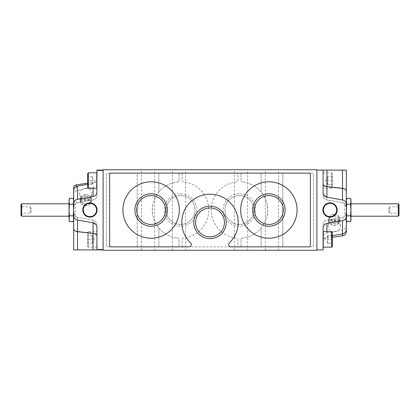 <?xml version="1.0" encoding="UTF-8"?>
<svg xmlns="http://www.w3.org/2000/svg" width="420" height="420" viewBox="0 0 420 420"><rect width="100%" height="100%" fill="white"/><g stroke="black" fill="none" stroke-linecap="round" stroke-linejoin="round"><path stroke-width="0.32" stroke-dasharray="2.1 1.58" d="M328.913 220.274A5.345 4.631 180 0 1 334.246 215.985A5.345 4.631 180 0 1 339.575 220.274L328.913 220.274L328.913 219.503A5.345 4.631 180 0 0 328.902 219.839A5.345 4.631 180 0 0 328.913 220.174L328.913 220.946L339.575 220.946A5.345 4.631 180 0 1 334.246 225.241A5.345 4.631 180 0 1 328.913 220.946M334.246 214.436A5.345 4.631 180 0 1 339.591 219.061A5.345 4.631 180 0 1 334.246 223.692A5.345 4.631 180 0 1 328.902 219.061A5.345 4.631 180 0 1 334.246 214.436M339.575 220.274L339.575 219.503A5.345 4.631 180 0 1 339.591 219.839A5.345 4.631 180 0 1 339.575 220.174L339.575 220.946M91.088 199.726A5.345 4.631 0 0 1 85.754 204.015A5.345 4.631 0 0 1 80.425 199.726L91.088 199.726L91.088 200.498A5.345 4.631 0 0 0 91.098 200.161A5.345 4.631 0 0 0 91.088 199.826L91.088 199.054L80.425 199.054A5.345 4.631 0 0 1 85.754 194.759A5.345 4.631 0 0 1 91.088 199.054M85.754 196.308A5.345 4.631 0 0 1 91.098 200.939A5.345 4.631 0 0 1 85.754 205.564A5.345 4.631 0 0 1 80.409 200.939A5.345 4.631 0 0 1 85.754 196.308M80.425 199.726L80.425 200.498A5.345 4.631 0 0 1 80.409 200.161A5.345 4.631 0 0 1 80.425 199.826L80.425 199.054M332.383 243.306L332.383 234.964L332.383 243.306L327.737 243.306L327.737 235.562L327.737 243.306L332.383 243.306M332.383 184.438L332.383 176.096L332.383 184.438L327.737 184.438L327.737 176.694L327.737 184.438L332.383 184.438M87.617 180.563L87.617 185.036L87.617 180.563L92.264 180.563L92.264 184.438L92.264 176.694L92.264 180.563L87.617 180.563M87.617 239.437L87.617 234.964L87.617 243.905L87.617 239.437L92.264 239.437L92.264 243.306L92.264 235.562L92.264 239.437L87.617 239.437M73.673 201.28L73.253 204.188L73.673 210L73.673 203.91C73.7 201.642 74.981 200.114 77.511 199.332L93.067 196.586C95.55 195.878 96.826 194.35 96.91 192.008L96.91 178.763L96.91 184.244L96.91 181.76L87.617 183.178M73.253 198.371L73.4 198.954M73.673 210L73.253 215.812L73.673 218.72L73.673 210M73.673 218.72L73.4 221.046M346.327 218.72L346.747 215.812L346.327 210L346.327 220.07M346.747 221.629L346.6 221.046M346.327 210L346.747 204.188L346.327 201.28L346.327 210M346.327 199.93L346.327 201.28L346.6 198.954M158.849 192.019L158.876 173.129L158.849 192.019C158.519 191.725 151.489 202.277 152.371 210.005C151.489 217.718 158.519 228.281 158.849 227.981A28.193 28.193 0 0 0 177.629 238.04A28.193 28.193 0 0 1 177.629 181.96A28.193 28.193 0 0 0 158.849 192.019M158.849 246.871L158.849 227.981L158.849 246.871L177.466 246.871A1.549 1.549 0 0 0 179.015 245.322L179.015 239.584A1.549 1.549 0 0 0 177.629 238.04A1.549 1.549 0 0 1 179.015 239.584L179.015 245.322A1.549 1.549 0 0 1 177.466 246.871L108.066 246.871L137.214 246.871L137.214 173.129L108.066 173.129A1.549 1.549 0 0 0 106.517 174.678L106.517 245.322A1.549 1.549 0 0 0 108.066 246.871A1.549 1.549 0 0 1 106.517 245.322L106.517 174.678A1.549 1.549 0 0 1 108.066 173.129L158.849 173.129M179.015 174.678A1.549 1.549 0 0 0 177.466 173.129A1.549 1.549 0 0 1 179.015 174.678L179.015 180.416L179.015 174.678M177.629 181.96A1.549 1.549 0 0 0 179.015 180.416A1.549 1.549 0 0 1 177.629 181.96M261.151 227.981L261.125 246.871L261.151 227.981C261.487 228.254 268.506 217.754 267.629 209.995C268.506 202.262 261.497 191.762 261.151 192.019A28.193 28.193 0 0 0 242.372 181.96A28.193 28.193 0 0 1 242.372 238.04A28.193 28.193 0 0 0 261.151 227.981M261.151 173.129L261.151 192.019L261.151 173.129L242.534 173.129A1.549 1.549 0 0 0 240.986 174.678L240.986 180.416A1.549 1.549 0 0 0 242.372 181.96A1.549 1.549 0 0 1 240.986 180.416L240.986 174.678A1.549 1.549 0 0 1 242.534 173.129L311.934 173.129L282.786 173.129L282.786 246.871L311.934 246.871A1.549 1.549 0 0 0 313.483 245.322L313.483 174.678A1.549 1.549 0 0 0 311.934 173.129A1.549 1.549 0 0 1 313.483 174.678L313.483 245.322A1.549 1.549 0 0 1 311.934 246.871L261.151 246.871M240.986 245.322A1.549 1.549 0 0 0 242.534 246.871A1.549 1.549 0 0 1 240.986 245.322L240.986 239.584L240.986 245.322M242.372 238.04A1.549 1.549 0 0 0 240.986 239.584A1.549 1.549 0 0 1 242.372 238.04M95.897 224.474L96.91 227.372L96.91 249.89L93.067 249.89L93.067 233.037L77.511 231.404L77.768 217.382A4.956 4.956 0 0 1 75.175 216.053L73.673 212.504L73.673 199.826A3.098 2.683 180 0 0 74.345 201.495A3.098 2.683 180 0 0 76.23 202.466L77.527 202.666L76.23 203.159C74.277 204.666 73.421 206.11 73.673 207.496L75.175 203.947A4.956 4.956 0 0 1 77.768 202.619L93.067 199.92C95.45 199.316 96.731 197.788 96.91 195.342A4.646 4.646 0 0 1 93.067 199.92L77.527 202.666M93.067 249.89L73.673 249.89L73.673 215.471C73.684 217.723 74.965 219.251 77.511 220.048L93.067 222.794M93.067 220.08L77.768 217.382L93.067 220.08A4.646 4.646 0 0 1 96.91 224.658C96.857 222.353 95.576 220.826 93.067 220.08L93.067 233.037C95.545 233.462 96.826 234.292 96.91 235.536L96.91 249.89L103.105 249.89L103.105 170.42L103.105 249.89M324.104 195.526L323.09 192.628L323.09 195.342A4.646 4.646 0 0 0 326.933 199.92L342.489 202.661L326.933 199.92C324.424 199.174 323.143 197.647 323.09 195.342L323.09 192.628M346.327 224.453C346.3 227.209 345.019 229.037 342.489 229.94L342.489 233.914L342.489 229.94L326.933 233.137C324.455 233.809 323.174 234.811 323.09 236.14L323.09 227.992C323.174 225.65 324.45 224.123 326.933 223.414L342.489 220.668C345.019 219.886 346.3 218.358 346.327 216.09M346.327 204.53C346.316 202.277 345.035 200.75 342.489 199.952L326.933 197.206M326.933 170.111L326.933 186.963C324.45 186.538 323.174 185.703 323.09 184.464L323.09 170.111L342.489 170.111L342.489 188.596L326.933 186.963L326.933 199.92M346.327 231.851L346.327 221.839A4.646 4.027 0 0 0 342.489 217.875L340.862 217.623L326.933 220.08A4.646 4.646 0 0 0 323.09 224.658L323.09 236.14M323.09 238.781L332.383 237.358M77.511 217.334C74.923 216.358 73.642 214.751 73.673 212.504M340.862 217.623L326.933 220.08C324.55 220.684 323.269 222.212 323.09 224.658L323.09 249.89L316.895 249.89L316.895 170.111L316.895 249.89M323.09 188.155L323.243 172.82L323.243 188.312L331.611 188.312L331.611 172.82L331.611 188.312L332.383 187.535L332.383 173.597L332.383 187.535M96.91 249.89L96.91 227.372M75.175 216.053L75.175 203.947M96.91 181.76L96.91 195.342L96.91 170.42L103.105 170.42L103.105 170.111L103.105 170.42M344.825 203.816A4.646 4.646 0 0 0 342.489 202.661C345.067 203.506 346.348 205.028 346.327 207.239L346.175 213.943C345.602 215.791 344.374 216.919 342.489 217.34A4.646 4.646 0 0 0 344.825 216.184L344.825 203.816L346.327 207.239M323.09 170.111L316.895 170.111M96.91 170.42L96.91 170.111L103.105 170.111M73.673 187.556L73.673 199.826M342.489 170.111L346.327 170.111L346.327 191.646C346.3 190.066 345.019 189.047 342.489 188.596L342.489 202.661M346.327 221.839L346.327 214.536M185.598 250.278L172.431 250.278L185.598 250.278L185.598 169.722L172.431 169.722L185.598 169.722M247.569 250.278L234.402 250.278L247.569 250.278L247.569 169.722L234.402 169.722L247.569 169.722M103.105 250.278L316.895 250.278L316.895 169.722L103.105 169.722L103.105 250.278M278.549 250.278L265.382 250.278L278.549 250.278L278.549 169.722L265.382 169.722L278.549 169.722M154.618 250.278L141.451 250.278L154.618 250.278L154.618 169.722L141.451 169.722L154.618 169.722M239.437 193.767A16.233 16.233 0 0 1 253.491 218.117A16.233 16.233 0 0 1 225.377 218.117A16.233 16.233 0 0 1 239.437 193.767M180.563 193.767A16.233 16.233 0 0 1 194.623 218.117A16.233 16.233 0 0 1 166.509 218.117A16.233 16.233 0 0 1 180.563 193.767M183.503 238.04A1.549 1.549 0 0 0 182.117 239.584L182.117 245.322A1.549 1.549 0 0 0 183.666 246.871L236.334 246.871A1.549 1.549 0 0 0 237.883 245.322L237.883 239.584A1.549 1.549 0 0 0 236.497 238.04A28.193 28.193 0 0 1 236.497 181.96A1.549 1.549 0 0 0 237.883 180.416L237.883 174.678A1.549 1.549 0 0 0 236.334 173.129L183.666 173.129A1.549 1.549 0 0 0 182.117 174.678L182.117 180.416A1.549 1.549 0 0 0 183.503 181.96A28.193 28.193 0 0 1 183.503 238.04A1.549 1.549 0 0 0 182.117 239.584L182.117 245.322A1.549 1.549 0 0 0 183.666 246.871L236.334 246.871A1.549 1.549 0 0 0 237.883 245.322L237.883 239.584A1.549 1.549 0 0 0 236.497 238.04A28.193 28.193 0 0 1 236.497 181.96A1.549 1.549 0 0 0 237.883 180.416L237.883 174.678A1.549 1.549 0 0 0 236.334 173.129L183.666 173.129A1.549 1.549 0 0 0 182.117 174.678L182.117 180.416A1.549 1.549 0 0 0 183.503 181.96A28.193 28.193 0 0 1 183.503 238.04M344.825 216.184L346.327 212.762L346.175 213.943M323.09 247.023L323.09 231.845L323.09 247.023M96.91 172.977L96.91 188.155L96.91 172.977M96.91 231.845L96.758 247.18L96.758 231.688L88.389 231.688L88.389 247.18L88.389 231.688L87.617 232.465L87.617 246.404L87.617 232.465M334.246 221.329A6.058 5.245 180 0 1 340.284 226.149A6.058 5.245 180 0 1 334.246 231.824A6.058 5.245 180 0 1 328.209 226.149A6.058 5.245 180 0 1 334.246 221.329M73.673 228.354C73.694 229.929 74.975 230.947 77.511 231.404L77.511 249.89M96.91 184.244C96.815 185.566 95.534 186.559 93.067 187.226L76.23 190.822C74.54 191.698 73.689 193.116 73.673 195.079M85.754 188.176A6.058 5.245 0 0 1 91.791 193.851A6.058 5.245 0 0 1 85.754 198.671A6.058 5.245 0 0 1 79.716 193.851A6.058 5.245 0 0 1 85.754 188.176M111.164 173.129A1.549 1.549 0 0 0 109.615 174.678L109.615 245.322A1.549 1.549 0 0 0 111.164 246.871L189.011 246.871A2.326 2.326 0 0 0 190.607 242.86A28.193 28.193 0 0 1 189.887 202.634A28.193 28.193 0 0 1 230.113 202.634A28.193 28.193 0 0 1 229.394 242.86A2.326 2.326 0 0 0 230.99 246.871L308.837 246.871A1.549 1.549 0 0 0 310.385 245.322L310.385 174.678A1.549 1.549 0 0 0 308.837 173.129L111.164 173.129M151.132 238.192A28.193 28.193 0 0 0 175.549 195.904A28.193 28.193 0 0 0 126.714 195.904A28.193 28.193 0 0 0 151.132 238.192M268.868 238.192A28.193 28.193 0 0 0 293.286 195.904A28.193 28.193 0 0 0 244.451 195.904A28.193 28.193 0 0 0 268.868 238.192M282.786 246.871L261.125 246.871M261.125 173.129L282.786 173.129M158.876 246.871L137.214 246.871M137.214 173.129L158.876 173.129M180.563 195.568A14.432 14.432 0 0 1 193.064 217.214A14.432 14.432 0 0 1 168.068 217.214A14.432 14.432 0 0 1 180.563 195.568A14.432 14.432 0 0 1 193.064 217.214A14.432 14.432 0 0 1 168.068 217.214A14.432 14.432 0 0 1 180.563 195.568M210 207.963A14.432 14.432 0 0 1 222.5 229.609A14.432 14.432 0 0 1 197.5 229.609A14.432 14.432 0 0 1 210 207.963M268.868 195.568A14.432 14.432 0 0 1 281.369 217.214A14.432 14.432 0 0 1 256.373 217.214A14.432 14.432 0 0 1 268.868 195.568M151.132 195.568A14.432 14.432 0 0 1 163.627 217.214A14.432 14.432 0 0 1 138.632 217.214A14.432 14.432 0 0 1 151.132 195.568M239.437 195.568A14.432 14.432 0 0 1 251.932 217.214A14.432 14.432 0 0 1 226.936 217.214A14.432 14.432 0 0 1 239.437 195.568A14.432 14.432 0 0 1 251.932 217.214A14.432 14.432 0 0 1 226.936 217.214A14.432 14.432 0 0 1 239.437 195.568M346.747 204.188L350.558 204.188L350.973 210L350.558 215.812L350.973 218.72L350.558 221.629M346.747 215.812L350.558 215.812M350.7 198.954L350.973 201.28L350.558 204.188M399 206.126L399 213.875L399 206.126L398.328 206.797L398.328 213.203L398.328 206.797L389.707 206.797L389.707 213.203L389.707 206.797L387.854 210L389.707 213.203L398.328 213.203L399 213.875M399 215.486L399 204.514M398.286 216.195L398.286 203.805M350.973 203.805L350.973 216.195L350.973 203.805M350.973 220.07L350.973 199.93M73.253 215.812L69.442 215.812L69.027 210L69.442 204.188L69.027 201.28L69.442 198.371M73.253 204.188L69.442 204.188M69.3 221.046L69.027 218.72L69.442 215.812M21 215.486L21 204.514M21 206.126L21 213.875L21 206.126L21.672 206.797L21.672 213.203L21.672 206.797L30.293 206.797L30.293 213.203L30.293 206.797L32.146 210L30.293 213.203L21.672 213.203L21 213.875M21.714 216.195L21.714 203.805M69.027 203.805L69.027 216.195L69.027 203.805M69.027 220.07L69.027 199.93M332.383 232.465L332.383 246.404M331.611 231.688L331.611 247.18M323.243 231.688L323.243 247.18M87.617 187.535L87.617 173.597M88.389 188.312L88.389 172.82M96.758 188.312L96.758 172.82M92.264 235.609L92.264 243.259L92.264 235.609L94.474 239.437L92.264 243.259M92.264 243.306L87.617 243.306L92.264 243.306M92.264 235.562L87.617 235.562L92.264 235.562M92.264 176.741L92.264 184.391L92.264 176.741L94.474 180.563L92.264 184.391M92.264 184.438L87.617 184.438L92.264 184.438M92.264 176.694L87.617 176.694L92.264 176.694M327.737 176.741L327.737 184.391L327.737 176.741L325.526 180.563L327.737 184.391M332.383 180.563L327.737 180.563L332.383 180.563M332.383 176.694L327.737 176.694L332.383 176.694M327.737 235.609L327.737 243.259L327.737 235.609L325.526 239.437L327.737 243.259M332.383 239.437L327.737 239.437L332.383 239.437M332.383 235.562L327.737 235.562L332.383 235.562M334.246 214.3A5.502 4.762 180 0 1 339.743 219.061A5.502 4.762 180 0 1 334.246 223.823A5.502 4.762 180 0 1 328.744 219.061A5.502 4.762 180 0 1 334.246 214.3M334.246 215.849A5.502 4.762 180 0 1 339.728 220.227A5.502 4.762 180 0 1 339.743 220.61A5.502 4.762 180 0 1 334.246 225.377A5.502 4.762 180 0 1 328.744 220.61A5.502 4.762 180 0 1 328.76 220.227A5.502 4.762 180 0 1 334.246 215.849M85.754 196.177A5.502 4.762 0 0 1 91.255 200.939A5.502 4.762 0 0 1 85.754 205.7A5.502 4.762 0 0 1 80.257 200.939A5.502 4.762 0 0 1 85.754 196.177M85.754 194.623A5.502 4.762 0 0 1 91.255 199.39A5.502 4.762 0 0 1 91.24 199.773A5.502 4.762 0 0 1 85.754 204.152A5.502 4.762 0 0 1 80.273 199.773A5.502 4.762 0 0 1 80.257 199.39A5.502 4.762 0 0 1 85.754 194.623M80.425 199.826L91.088 199.826M80.425 200.498L91.088 200.498M339.575 219.503L328.913 219.503M339.575 220.174L328.913 220.174M89.938 216.636A6.636 6.636 0 0 0 95.686 206.682A6.636 6.636 0 0 0 84.194 206.682A6.636 6.636 0 0 0 89.938 216.636M330.062 203.364A6.636 6.636 0 0 1 336.698 210A6.636 6.636 0 0 1 330.062 216.636A6.636 6.636 0 0 1 323.426 210A6.636 6.636 0 0 1 330.062 203.364M96.91 249.58L103.105 249.58M342.489 217.875L342.489 217.34M76.23 186.512L76.23 190.822M76.23 202.466L76.23 203.159M326.933 233.137L326.933 231.688M93.067 187.226L93.067 188.312M77.511 190.444L77.511 186.086M328.902 219.061L328.902 219.839M339.591 219.061L339.591 219.839M91.098 200.939L91.098 200.161M80.409 200.939L80.409 200.161M332.042 243.306L332.383 243.905M332.042 235.562L332.383 234.964M332.042 184.438L332.383 185.036M332.042 176.694L332.383 176.096M87.959 176.694L87.617 176.096M87.959 184.438L87.617 185.036M87.959 235.562L87.617 234.964M87.959 243.306L87.617 243.905M332.383 235.699L326.933 236.66C324.544 237.258 323.269 238.781 323.09 241.238M87.617 184.301L93.067 183.341C95.456 182.742 96.731 181.22 96.91 178.763M234.402 250.278L234.402 169.722M172.431 250.278L172.431 169.722M265.382 250.278L265.382 169.722M282.812 246.871L282.812 173.129M141.451 250.278L141.451 169.722M137.188 246.871L137.188 173.129M87.617 246.404L88.389 247.18L96.91 247.023M332.383 173.597L331.611 172.82L323.09 172.977M328.744 219.061L328.744 220.61M339.743 219.061L339.743 220.61M328.76 220.227L328.209 226.149M339.728 220.227L340.284 226.149M91.255 200.939L91.255 199.39M80.257 200.939L80.257 199.39M91.24 199.773L91.791 193.851M80.273 199.773L79.716 193.851"/><path stroke-width="0.63" d="M93.067 188.312L93.067 196.586L77.511 199.332A4.646 4.646 0 0 0 73.673 203.91L73.673 210L73.253 204.188L73.673 201.28L73.253 198.371L69.442 198.371L69.027 201.28L69.442 204.188L69.027 210L69.442 215.812L69.027 218.72L69.3 221.046M73.4 198.954L73.673 201.28M73.253 215.812L73.673 210L73.673 218.72L73.253 215.812L69.442 215.812M73.4 221.046L73.673 218.72M346.747 215.812L346.327 218.72L346.327 210L346.747 215.812L350.558 215.812L350.973 210L350.558 204.188L350.973 201.28L350.7 198.954M346.747 221.629L346.327 218.72L346.747 221.629L350.558 221.629L350.973 218.72L350.558 215.812M346.6 221.046L346.327 218.72M346.747 204.188L346.327 210L346.327 201.28L346.747 204.188L350.558 204.188M346.6 198.954L346.327 201.28L346.747 198.371L350.558 198.371L350.973 199.93L350.973 220.07L350.558 221.629M93.067 196.586A4.646 4.646 0 0 0 96.91 192.008L96.91 170.111L103.105 170.111M96.91 235.536L96.91 227.372A4.646 4.646 0 0 0 93.067 222.794L95.897 224.474M77.511 220.048L93.067 222.794L93.067 233.389L77.511 231.698C74.97 231.226 73.689 230.176 73.673 228.548L73.673 215.471A4.646 4.646 0 0 0 77.511 220.048L77.511 249.89L73.673 249.89L73.673 228.548M96.91 227.372L96.91 249.89L77.511 249.89M96.91 235.961C96.831 234.685 95.55 233.83 93.067 233.389L93.067 249.89M324.104 195.526L326.933 197.206A4.646 4.646 0 0 1 323.09 192.628L323.09 184.464M316.895 249.89L323.09 249.89L323.09 227.992A4.646 4.646 0 0 1 326.933 223.414L342.489 220.668A4.646 4.646 0 0 0 346.327 216.09L346.327 191.452C346.316 189.829 345.035 188.774 342.489 188.302L326.933 186.611C324.45 186.17 323.169 185.315 323.09 184.039M346.327 191.452L346.327 170.111L326.933 170.111L326.933 197.206L342.489 199.952A4.646 4.646 0 0 1 346.327 204.53M316.895 170.111L326.933 170.111M332.383 237.358L342.489 235.814A4.646 4.027 0 0 0 346.327 231.851L346.327 216.09M96.91 249.89L103.105 249.89M89.938 217.151A7.151 7.151 0 0 0 96.127 206.425A7.151 7.151 0 0 0 83.748 206.425A7.151 7.151 0 0 0 89.938 217.151M87.617 183.178L76.23 184.916A3.098 2.683 180 0 0 73.673 187.556L73.673 212.504M330.062 202.85A7.151 7.151 0 0 1 336.252 213.575A7.151 7.151 0 0 1 323.873 213.575A7.151 7.151 0 0 1 330.062 202.85M323.09 170.111L323.09 192.628M346.327 191.646L346.327 207.239M210 206.162A16.233 16.233 0 0 1 224.059 230.512A16.233 16.233 0 0 1 195.941 230.512A16.233 16.233 0 0 1 210 206.162M109.615 174.678L109.615 245.322A1.549 1.549 0 0 0 111.164 246.871L189.011 246.871A2.326 2.326 0 0 0 190.607 242.86A28.193 28.193 0 0 1 189.887 202.634A28.193 28.193 0 0 1 230.113 202.634A28.193 28.193 0 0 1 229.394 242.86A2.326 2.326 0 0 0 230.99 246.871L308.837 246.871A1.549 1.549 0 0 0 310.385 245.322L310.385 174.678A1.549 1.549 0 0 0 308.837 173.129L111.164 173.129A1.549 1.549 0 0 0 109.615 174.678M316.895 169.722L103.105 169.722L103.105 250.278L316.895 250.278L316.895 169.722M297.066 210A28.193 28.193 0 0 0 268.868 181.808A28.193 28.193 0 0 0 240.676 210A28.193 28.193 0 0 0 268.868 238.192A28.193 28.193 0 0 0 297.066 210M268.868 193.767A16.233 16.233 0 0 1 282.928 218.117A16.233 16.233 0 0 1 254.814 218.117A16.233 16.233 0 0 1 268.868 193.767M179.324 210A28.193 28.193 0 0 0 151.132 181.808A28.193 28.193 0 0 0 122.934 210A28.193 28.193 0 0 0 151.132 238.192A28.193 28.193 0 0 0 179.324 210M151.132 193.767A16.233 16.233 0 0 1 165.186 218.117A16.233 16.233 0 0 1 137.072 218.117A16.233 16.233 0 0 1 151.132 193.767M210 207.963A14.432 14.432 0 0 1 222.5 229.609A14.432 14.432 0 0 1 197.5 229.609A14.432 14.432 0 0 1 210 207.963M268.868 195.568A14.432 14.432 0 0 1 281.369 217.214A14.432 14.432 0 0 1 256.373 217.214A14.432 14.432 0 0 1 268.868 195.568M151.132 195.568A14.432 14.432 0 0 1 163.627 217.214A14.432 14.432 0 0 1 138.632 217.214A14.432 14.432 0 0 1 151.132 195.568M399 204.514L399 215.486L398.286 216.195L398.286 203.805L399 204.514M350.973 203.805L398.286 203.805M73.253 204.188L69.442 204.188M73.673 220.07L73.253 221.629L69.442 221.629L69.027 220.07L69.027 199.93L69.442 198.371M21.714 216.195L21.714 203.805L21 204.514L21 215.486L21.714 216.195L69.027 216.195M21.714 203.805L69.027 203.805M331.611 247.18L332.383 246.404L332.383 232.465L331.611 231.688L323.243 231.688L323.243 247.18L331.611 247.18L331.611 231.688M88.389 172.82L87.617 173.597L87.617 187.535L88.389 188.312L96.758 188.312L96.758 172.82L88.389 172.82L88.389 188.312M89.938 216.636A6.636 6.636 0 0 0 95.686 206.682A6.636 6.636 0 0 0 84.194 206.682A6.636 6.636 0 0 0 89.938 216.636M330.062 203.364A6.636 6.636 0 0 1 335.806 213.318A6.636 6.636 0 0 1 324.314 213.318A6.636 6.636 0 0 1 330.062 203.364M342.489 170.111L342.489 199.952M342.489 235.814L342.489 220.668M96.91 249.58L103.105 249.58M96.91 170.42L103.105 170.42M76.23 184.916L76.23 186.512M326.933 231.688L326.933 223.414M87.617 184.301L77.511 186.086L77.511 199.332M73.673 199.93L73.253 198.371M346.327 229.336C346.154 231.788 344.873 233.315 342.489 233.914L332.383 235.699M77.511 186.086C75.127 186.685 73.847 188.213 73.673 190.664M350.973 216.195L398.286 216.195"/></g></svg>
